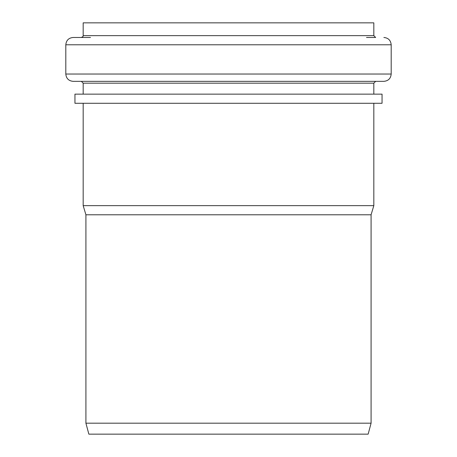 <?xml version="1.0" encoding="UTF-8"?>
<svg xmlns="http://www.w3.org/2000/svg" width="457" height="457" viewBox="0 0 457 457"><rect width="100%" height="100%" fill="white"/><g stroke="black" fill="none" stroke-linecap="round" stroke-linejoin="round"><path stroke-width="0.69" d="M366.514 37.474L375.654 37.474L373.826 35.646L373.826 22.85L83.174 22.85L83.174 35.646C83.557 36.069 82.945 36.68 81.346 37.474L90.486 37.474M383.88 37.474C388.319 37.908 390.758 40.347 391.192 44.786L65.808 44.786C66.242 40.347 68.676 37.908 73.12 37.474L81.346 37.474M391.192 44.786L391.192 74.034C390.758 78.473 388.319 80.912 383.88 81.346L73.12 81.346C68.681 80.912 66.242 78.478 65.808 74.034L391.192 74.034M373.826 94.142L373.826 83.174L375.654 81.346L81.346 81.346L83.174 83.174L83.174 94.142M382.052 94.142L74.948 94.142L74.948 103.282L382.052 103.282L382.052 94.142M373.826 103.282L373.826 205.65L83.174 205.65L83.174 103.282M83.174 205.65L85.916 214.79L371.084 214.79L373.826 205.65M371.084 214.79L371.084 423.182L85.916 423.182L85.916 214.79M85.916 423.182L88.852 434.15L368.148 434.15L371.084 423.182M373.826 35.646L83.174 35.646M373.826 83.174L83.174 83.174M65.808 44.786L65.808 74.034"/></g></svg>
